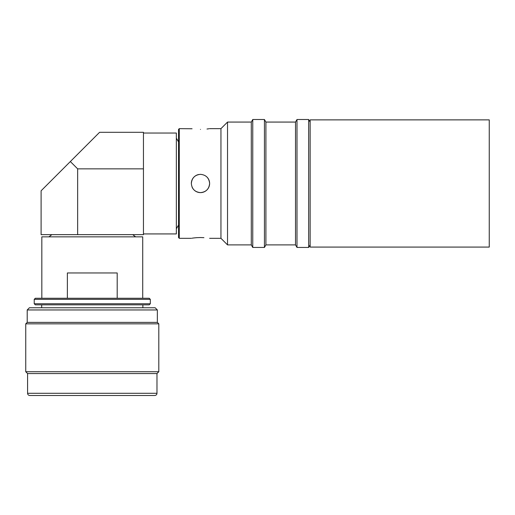 <?xml version="1.0" encoding="UTF-8"?>
<svg xmlns="http://www.w3.org/2000/svg" width="515" height="515" viewBox="0 0 515 515"><rect width="100%" height="100%" fill="white"/><g stroke="black" fill="none" stroke-linecap="round" stroke-linejoin="round"><path stroke-width="0.77" d="M489.25 180.076L489.25 119.873L310.139 119.873L310.139 247.084L489.25 247.084L489.25 180.076M200.477 129.413C188.69 128.583 188.69 128.583 200.477 129.413C212.264 128.583 212.264 128.583 200.477 129.413M179.278 128.647L179.278 238.31L178.544 237.576L178.544 129.381L179.278 128.647L192.069 128.763M206.991 129.027L208.923 128.756M191.335 183.482C191.883 177.926 194.928 174.881 200.477 174.34C206.026 174.881 209.071 177.926 209.618 183.482C209.077 189.031 206.032 192.076 200.477 192.616C194.921 192.076 191.876 189.024 191.335 183.482A9.141 9.141 0 0 1 198.687 174.521M209.618 128.647L220.948 128.647L220.948 238.31L227.527 244.889L251.288 244.889L252.762 247.445L264.433 247.445L264.433 119.512L265.907 122.068L265.907 244.889L264.433 247.445M308.659 119.512L308.659 247.445L296.994 247.445L296.994 119.512L308.659 119.512L310.139 122.068M265.907 122.068L295.513 122.068L295.513 244.889L296.994 247.445M220.948 128.647L227.527 122.068L251.288 122.068L252.762 119.512L252.762 247.445M251.288 122.068L251.288 244.889M227.527 122.068L227.527 244.889M203.927 237.653L200.477 237.544C212.264 238.374 212.264 238.374 200.477 237.544C188.69 238.374 188.69 238.374 200.477 237.544L197 237.653M196.891 237.66L194.071 237.917M193.981 237.93L192.031 238.2M192.037 186.977A9.141 9.141 0 0 0 208.923 186.977A9.141 9.141 0 0 0 206.933 177.012M143.453 233.926L176.349 233.926L176.349 133.037L143.453 133.037M99.588 132.304L143.453 132.304L143.453 234.653L41.103 234.653L41.103 190.788L99.588 132.304M143.453 168.856L77.656 168.856L70.343 161.549M41.103 190.788L41.103 234.653M149.228 304.835L35.329 304.835L34.228 303.741L150.322 303.741L149.228 304.835M34.228 299.357L150.322 299.357L149.228 298.256L35.329 298.256L34.228 299.357L34.228 303.741M150.322 299.357L150.322 303.741M41.689 304.835L41.689 307.764M142.867 304.835L142.867 307.764M142.719 298.256L142.719 236.849L41.831 236.849L41.831 298.256M117.188 298.256L117.188 272.963L67.368 272.963L67.368 298.256M156.978 393.299C156.863 394.619 156.129 395.346 154.783 395.488L29.773 395.488C28.428 395.346 27.694 394.619 27.578 393.299L156.978 393.299L156.978 373.555L158.807 371.727L158.807 323.845L25.75 323.845L27.211 322.384L157.345 322.384L158.807 323.845M27.578 393.299L27.578 373.555L156.978 373.555M29.407 307.764L155.15 307.764L157.345 309.953L27.211 309.953L29.407 307.764M27.578 373.555L25.75 371.727L158.807 371.727M77.656 168.856L77.656 234.653M176.349 138.181L178.544 141.915M176.349 228.776L178.544 225.042M295.513 122.068L296.994 119.512M252.762 119.512L264.433 119.512M265.907 244.889L295.513 244.889M310.139 244.889L308.659 247.445M179.278 238.31L191.335 238.31M209.618 238.31L220.948 238.31M51.822 234.653L48.938 236.849M132.728 234.653L135.612 236.849M27.211 322.384L27.211 309.953M25.75 371.727L25.75 323.845M157.345 322.384L157.345 309.953"/></g></svg>
